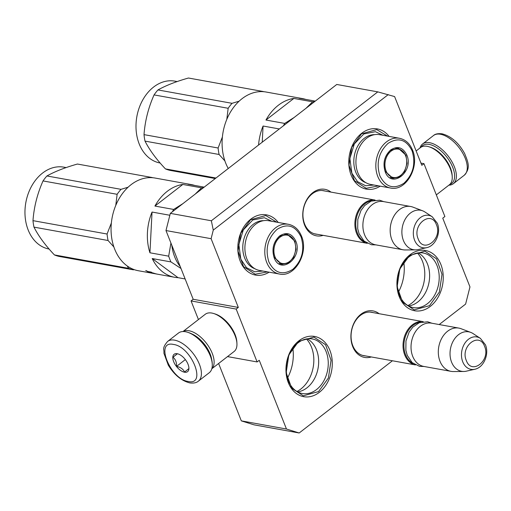 <?xml version="1.0" encoding="UTF-8"?>
<svg xmlns="http://www.w3.org/2000/svg" width="511" height="511" viewBox="0 0 511 511"><rect width="100%" height="100%" fill="white"/><g stroke="black" fill="none" stroke-linecap="round" stroke-linejoin="round"><path stroke-width="0.77" d="M287.463 378.057A37.36 27.939 100.2 0 0 292.848 348.221M398.42 292.126A37.36 27.939 100.2 0 0 403.805 262.29M388.251 94.599L213.279 230.103L211.107 238.694L165.979 230.55L170.329 213.368L336.762 84.468L377.782 91.871L394.607 96.579L421.818 165.309L423.958 163.654L444.889 216.523L442.75 218.178L469.967 286.901L465.617 304.09L439.192 324.549M211.107 238.694L238.318 307.424L236.184 309.078L191.057 300.928L193.19 299.28L238.318 307.424M286.46 429.023L299.184 432.983L254.056 424.839L241.333 420.872L286.46 429.023L259.249 360.293L257.116 361.941L236.184 309.078M392.429 360.766L299.184 432.983M371.299 356.953A23.64 17.681 -79.8 0 1 351.689 343.335A23.64 17.681 -79.8 0 1 360.913 314.265A23.64 17.681 -79.8 0 1 379.111 313.703M323.156 235.36A23.64 17.681 -79.8 0 1 303.54 221.736A23.64 17.681 -79.8 0 1 312.77 192.673A23.64 17.681 -79.8 0 1 330.962 192.104M319.33 392.333A30.609 22.886 -79.8 0 1 288.325 382.675A30.609 22.886 -79.8 0 1 298.922 340.792A30.609 22.886 -79.8 0 1 329.934 350.45A30.609 22.886 -79.8 0 1 319.33 392.333M269.137 272.171A30.609 22.886 -79.8 0 1 239.71 259.818A30.609 22.886 -79.8 0 1 250.78 219.193A30.609 22.886 -79.8 0 1 278.227 222.451M430.288 306.402A30.609 22.886 -79.8 0 1 399.283 296.744A30.609 22.886 -79.8 0 1 409.879 254.861A30.609 22.886 -79.8 0 1 440.891 264.519A30.609 22.886 -79.8 0 1 430.288 306.402M380.222 186.157A30.609 22.886 -79.8 0 1 350.699 173.964A30.609 22.886 -79.8 0 1 361.737 133.262A30.609 22.886 -79.8 0 1 389.095 136.399M377.782 91.871L211.35 220.771L213.279 230.103M170.329 213.368L211.35 220.771M165.979 230.55L193.19 299.28M198.434 319.56L191.057 300.928M257.116 361.941L227.516 356.601M241.333 420.872L218.619 363.493M423.958 163.654L420.949 163.111M373.171 312.63A22.069 16.505 -79.8 0 0 371.689 312.266A22.069 16.505 -79.8 0 0 360.408 315.402A22.069 16.505 100.2 0 0 351.159 338.601A22.069 16.505 100.2 0 0 363.845 355.707A22.069 16.505 100.2 0 0 365.359 355.88M325.028 191.037A22.069 16.505 -79.8 0 0 323.546 190.673A22.069 16.505 -79.8 0 0 312.266 193.81A22.069 16.505 100.2 0 0 303.017 217.009A22.069 16.505 100.2 0 0 315.702 234.108A22.069 16.505 100.2 0 0 317.216 234.287M298.009 342.862A27.741 20.747 100.2 0 0 286.377 372.027A27.741 20.747 100.2 0 0 302.327 393.527A27.741 20.747 100.2 0 0 316.507 389.586A27.741 20.747 -79.8 0 0 328.132 360.421A27.741 20.747 -79.8 0 0 312.183 338.921A27.741 20.747 -79.8 0 0 298.009 342.862M408.966 256.931A27.741 20.747 100.2 0 0 397.334 286.096A27.741 20.747 100.2 0 0 413.284 307.596A27.741 20.747 100.2 0 0 427.464 303.655A27.741 20.747 -79.8 0 0 439.09 274.49A27.741 20.747 -79.8 0 0 423.14 252.99A27.741 20.747 -79.8 0 0 408.966 256.931M297.67 391.899A27.741 20.747 100.2 0 0 306.919 387.855A27.741 20.747 -79.8 0 0 318.672 361.916A27.741 20.747 -79.8 0 0 307.252 338.819M408.628 305.968A27.741 20.747 100.2 0 0 417.87 301.924A27.741 20.747 -79.8 0 0 429.623 275.985A27.741 20.747 -79.8 0 0 418.209 252.888M296.948 391.49A30.609 22.886 100.2 0 0 300.87 389.005A30.609 22.886 -79.8 0 0 306.434 338.953M407.906 305.559A30.609 22.886 100.2 0 0 411.828 303.074A30.609 22.886 -79.8 0 0 417.391 253.022M409.63 255.43L424.871 251.188L436.522 258.796L442.015 274.298L439.358 292.068L429.515 305.655L414.274 309.89L402.623 302.282L397.13 286.78L399.787 269.01L409.63 255.43M318.557 391.586L303.317 395.821L291.666 388.213L286.173 372.711L288.83 354.941L298.673 341.361L313.914 337.119L325.564 344.727L331.058 360.229L328.401 377.999L318.557 391.586M378.657 185.876L366.132 188.291L354.481 180.683L348.987 165.181L351.645 147.411L361.488 133.831L376.728 129.596L387.517 136.118M267.566 271.884L255.174 274.222L243.523 266.614L238.03 251.112L240.687 233.342L250.531 219.762L265.771 215.527L276.668 222.17M367.288 243.319A21.973 16.435 100.2 0 1 356.582 233.323A21.973 16.435 -79.8 0 1 358.435 210.11A21.973 16.435 -79.8 0 1 375.093 200.076L322.026 190.494M364.867 241.748A21.347 15.962 100.2 0 1 357.419 233.067A21.347 15.962 -79.8 0 1 372.276 200.702M402.892 249.751L375.611 244.826A21.973 16.435 100.2 0 1 364.579 234.773A21.973 16.435 -79.8 0 1 366.54 211.369A21.973 16.435 -79.8 0 1 383.422 201.577L410.703 206.501A21.973 16.435 -79.8 0 1 412.901 207.115L422.623 210.807A20.05 14.991 -79.8 0 1 424.903 211.976L432.236 216.766A16.467 12.315 100.2 0 0 417.366 220.695A16.467 12.315 100.2 0 0 414.6 240.221A16.467 12.315 100.2 0 0 426.653 247.663L418.107 249.592A20.05 14.991 100.2 0 1 415.564 249.885L405.166 249.949A21.973 16.435 100.2 0 1 402.892 249.751A21.973 16.435 100.2 0 1 391.86 239.697A21.973 16.435 -79.8 0 1 393.815 216.294A21.973 16.435 -79.8 0 1 410.703 206.501M415.564 249.885A20.05 14.991 100.2 0 1 403.428 240.534A20.05 14.991 -79.8 0 1 405.9 218.05A20.05 14.991 -79.8 0 1 422.623 210.807M362.363 355.343L415.443 364.924A21.973 16.435 100.2 0 1 404.725 354.921A21.973 16.435 -79.8 0 1 406.577 331.709A21.973 16.435 -79.8 0 1 423.236 321.675L370.175 312.087M413.009 363.347A21.347 15.962 100.2 0 1 405.562 354.666A21.347 15.962 -79.8 0 1 420.419 322.3M451.034 371.35L423.753 366.425A21.973 16.435 100.2 0 1 412.722 356.365A21.973 16.435 -79.8 0 1 414.683 332.968A21.973 16.435 -79.8 0 1 431.565 323.176L458.846 328.1A21.973 16.435 -79.8 0 1 461.043 328.707L470.765 332.406A20.05 14.991 -79.8 0 1 473.045 333.568L480.378 338.365A16.467 12.315 100.2 0 0 465.508 342.293A16.467 12.315 100.2 0 0 462.742 361.82A16.467 12.315 100.2 0 0 474.802 369.261L466.256 371.19A20.05 14.991 100.2 0 1 463.707 371.484L453.308 371.548A21.973 16.435 100.2 0 1 451.034 371.35A21.973 16.435 100.2 0 1 440.003 361.29A21.973 16.435 -79.8 0 1 441.964 337.892A21.973 16.435 -79.8 0 1 458.846 328.1M463.707 371.484A20.05 14.991 100.2 0 1 451.571 362.127A20.05 14.991 -79.8 0 1 454.043 339.649A20.05 14.991 -79.8 0 1 470.765 332.406M198.364 381.161L209.248 372.736A25.116 12.826 -127.8 0 0 212.263 364.183L212.199 362.957A23.857 12.187 -127.8 0 0 210.308 355.03A23.857 12.187 -127.8 0 0 188.7 332.61L187.531 332.239A25.116 12.826 -127.8 0 0 185.499 331.735A25.116 12.826 -127.8 0 0 178.492 333.025L167.608 341.45C161.751 348.4 164.338 348.962 163.91 353.229L168.285 365.148C174.257 374.876 181.411 380.791 189.753 382.899C193.612 383.397 196.486 382.822 198.364 381.161A25.116 12.826 -127.8 0 0 196.716 358.779A25.116 12.826 -127.8 0 0 174.615 340.16A25.116 12.826 -127.8 0 0 167.608 341.45M212.263 364.183A25.116 12.826 -127.8 0 0 210.276 355.841A25.116 12.826 -127.8 0 0 187.531 332.239M173.529 344.459C154.552 339.968 170.112 379.264 188.182 381.462C207.153 385.952 191.599 346.656 173.529 344.459M177.189 353.708A10.986 5.615 -127.8 0 0 173.676 361.667A10.986 5.615 -127.8 0 0 184.516 372.212A10.986 5.615 -127.8 0 0 188.904 367.907A10.986 5.615 -127.8 0 0 178.077 353.931A10.986 5.615 -127.8 0 0 177.189 353.708M178.154 353.957L177.304 353.746L172.961 357.215C175.49 359.239 176.704 362.293 176.589 366.368C180.568 367.243 183.219 369.14 184.554 372.059L188.898 368.591L188.898 367.856M176.589 366.368L185.34 359.591M172.961 357.215L177.413 353.765M421.083 147.168A23.857 12.187 52.2 0 1 429.163 144.402A23.857 12.187 52.2 0 1 452.708 167.308A23.857 12.187 52.2 0 1 449.878 184.35M420.029 147.947A25.116 12.826 52.2 0 1 422.597 143.974A25.116 12.826 52.2 0 1 429.598 142.684A25.116 12.826 52.2 0 1 454.381 166.797A25.116 12.826 52.2 0 1 453.353 183.685A25.116 12.826 52.2 0 1 448.862 185.18M416.139 150.962L420.566 147.532A23.544 12.028 52.2 0 1 427.139 146.318A23.544 12.028 52.2 0 1 429.042 146.798L430.505 147.257A21.973 11.223 52.2 0 1 450.408 167.908A21.973 11.223 52.2 0 1 452.146 175.209L452.229 176.742A23.544 12.028 52.2 0 1 449.399 184.758L436.324 194.889M429.042 146.798A23.544 12.028 52.2 0 1 450.37 168.924A23.544 12.028 52.2 0 1 452.229 176.742M211.675 359.38A21.973 11.223 -127.8 0 0 210.149 353.982A21.973 11.223 -127.8 0 0 192.034 334.015M211.835 368.687A23.544 12.028 -127.8 0 0 212.237 353.344A23.544 12.028 -127.8 0 0 189.006 330.738A23.544 12.028 -127.8 0 0 183.059 331.53M211.816 368.763L234.102 351.498A23.544 12.028 -127.8 0 0 236.932 343.481L236.849 341.948A21.973 11.223 -127.8 0 0 235.111 334.648A21.973 11.223 -127.8 0 0 215.208 313.997L213.745 313.537A23.544 12.028 -127.8 0 0 211.841 313.058A23.544 12.028 -127.8 0 0 205.269 314.271L182.983 331.53M236.932 343.481A23.544 12.028 -127.8 0 0 235.073 335.663A23.544 12.028 -127.8 0 0 213.745 313.537M228.257 168.502A47.089 35.214 -79.8 0 1 242.029 98.712A47.089 35.214 -79.8 0 1 266.097 92.025L302.403 98.578A47.089 35.214 -79.8 0 1 305.712 99.396M293.857 98.431L265.956 120.04A47.089 35.214 -79.8 0 1 278.335 105.266A47.089 35.214 -79.8 0 1 293.857 98.431L312.591 101.81L306.006 108.287M314.642 101.6A47.089 35.214 100.2 0 0 312.591 101.81M302.403 98.578A47.089 35.214 -79.8 0 0 299.018 98.189L315.261 101.121M385.173 171.69C382.592 163.066 384.425 155.81 390.679 149.934C397.558 145.641 402.923 147.315 406.788 154.954C414.293 171.709 391.337 189.485 385.173 171.69M385.185 171.287C382.707 163.003 384.47 156.034 390.474 150.387L398.28 148.222L405.945 155.21L407.056 163.36L404.591 171.472L399.302 177.023L392.857 178.275L385.185 171.287M393.125 177.949L391.739 178M397.143 148.094L398.42 148.624M379.865 175.797C385.62 187.179 393.623 189.677 403.882 183.283C413.195 174.519 415.935 163.705 412.09 150.847C406.334 139.465 398.331 136.967 388.073 143.367C378.76 152.125 376.026 162.939 379.865 175.797M399.442 138.27L379.545 134.674A25.269 18.901 100.2 0 0 360.134 145.935A25.269 18.901 100.2 0 0 357.879 172.846A25.269 18.901 100.2 0 0 370.564 184.414L390.461 188.01C405.932 191.721 420.023 166.79 412.524 150.081C409.784 143.482 405.421 139.541 399.442 138.27A25.269 18.901 100.2 0 0 380.024 149.531A25.269 18.901 100.2 0 0 377.776 176.442A25.269 18.901 100.2 0 0 390.461 188.01M258.566 145.028A47.089 35.214 -79.8 0 1 263.076 126.025L279.319 128.957M262.239 142.179L263.076 126.025M265.956 120.04L284.691 123.419A47.089 35.214 100.2 0 0 283.471 125.738M294.144 117.473L284.691 123.419M373.975 185.033L365.665 185.761L357.534 181.648L351.875 173.191L349.875 158.531L354.321 143.942L363.826 133.959L375.425 131.697L382.956 135.294M405.6 155.727A14.378 10.75 -79.8 0 1 401.608 174.551A14.378 10.75 -79.8 0 1 386.054 170.866A14.378 10.75 100.2 0 1 390.64 151.505A14.378 10.75 100.2 0 1 405.185 154.769A14.378 10.75 100.2 0 1 405.6 155.727M401.608 174.551C399.257 177.068 395.987 178.147 391.79 177.802A14.991 11.21 -79.8 0 1 390.302 177.387M405.185 154.769C403.901 151.633 401.212 149.474 397.117 148.299A14.991 11.21 100.2 0 0 395.571 148.164M215.291 178.543L170.342 170.431A47.089 35.214 -79.8 0 1 165.449 168.905C156.289 159.215 149.48 149.953 145.009 141.113A47.089 35.214 -79.8 0 1 144.421 137.906A47.089 35.214 -79.8 0 1 144.013 134.629L218.108 148.005L222.394 136.967M224.917 160.952L219.104 154.488A47.089 35.214 -79.8 0 1 218.516 151.282A47.089 35.214 -79.8 0 1 218.108 148.005M160.135 163.015L160.09 163.009A41.595 31.107 -79.8 0 1 136.584 134.157A41.595 31.107 -79.8 0 1 174.871 81.14L177.17 81.556M262.149 91.616L262.545 91.392A47.089 35.214 -79.8 0 1 263.963 91.731M165.449 168.905L215.961 178.026M145.009 141.113L219.104 154.488M226.807 119.376L228.162 108.281A47.089 35.214 -79.8 0 1 232.051 103.318L239.135 101.178M144.013 134.629C145.015 120.96 148.369 107.719 154.066 94.905A47.089 35.214 -79.8 0 1 157.956 89.942L232.051 103.318M157.956 89.942C165.775 85.548 175.944 81.568 188.45 78.017L262.545 91.392M154.066 94.905L228.162 108.281M174.641 277.281A47.089 35.214 -79.8 0 1 152.221 258.54L178.026 277.671A47.089 35.214 -79.8 0 1 174.641 277.281L154.475 273.64A47.089 35.214 -79.8 0 1 154.143 273.577A47.089 35.214 -79.8 0 1 153.715 273.506L138.334 270.728A47.089 35.214 -79.8 0 1 111.264 234.236A47.089 35.214 -79.8 0 1 131.001 184.733A47.089 35.214 -79.8 0 1 155.063 178.045L191.37 184.599A47.089 35.214 -79.8 0 1 194.678 185.423M182.823 184.452L154.922 206.061A47.089 35.214 -79.8 0 1 167.301 191.293A47.089 35.214 -79.8 0 1 182.823 184.452L201.564 187.831L195.234 194.078M203.57 187.62A47.089 35.214 100.2 0 0 201.564 187.831M191.37 184.599A47.089 35.214 -79.8 0 0 187.984 184.209L204.196 187.141M171.798 245.248A42.381 31.695 100.2 0 0 174.711 256.95A42.381 31.695 100.2 0 0 180.255 266.608M152.221 258.54L170.955 261.919A47.089 35.214 -79.8 0 1 169.735 259.109A47.089 35.214 -79.8 0 1 168.681 256.171L149.94 252.785A47.089 35.214 -79.8 0 1 152.042 212.046L169.85 215.265M170.955 261.919L181.003 268.499M274.139 257.716C271.558 249.087 273.391 241.831 279.645 235.954C286.524 231.662 291.89 233.335 295.754 240.975C303.259 257.729 280.309 275.506 274.139 257.716M274.151 257.308C271.68 249.023 273.442 242.054 279.44 236.408L287.246 234.242L294.917 241.23L296.029 249.381L293.557 257.493L288.268 263.044L281.823 264.302L274.151 257.308M282.098 263.97L280.705 264.021M286.109 234.115L287.386 234.645M268.837 261.824C274.592 273.206 282.596 275.697 292.848 269.303C302.161 260.54 304.901 249.732 301.056 236.868C295.301 225.485 287.297 222.994 277.045 229.388C267.726 238.145 264.992 248.959 268.837 261.824M288.408 224.291L268.518 220.701A25.269 18.901 100.2 0 0 249.1 231.962A25.269 18.901 100.2 0 0 246.851 258.873A25.269 18.901 100.2 0 0 259.537 270.44L279.428 274.03C294.898 277.748 308.995 252.811 301.49 236.108C298.75 229.503 294.393 225.562 288.408 224.291A25.269 18.901 100.2 0 0 268.99 235.552A25.269 18.901 100.2 0 0 266.742 262.462A25.269 18.901 100.2 0 0 279.428 274.03M146.772 270.894A47.089 35.214 -79.8 0 1 146.536 270.926L145.782 270.651L146.516 270.919M149.94 252.785L152.042 212.046M154.922 206.061L173.657 209.44A47.089 35.214 100.2 0 0 172.469 211.707M182.797 203.71L173.657 209.44M170.93 243.044L168.681 256.171M178.026 277.671L185.148 278.955M150.515 271.973L151.895 272.452A47.089 35.214 -79.8 0 1 151.039 272.069L147.385 271.405M154.156 273.513L157.062 274.1A47.089 35.214 -79.8 0 1 153.472 273.078L151.345 272.631A47.089 35.214 -79.8 0 1 150.489 272.286L150.445 272.197M157.19 274.126L155.012 273.711M153.715 273.506A47.089 35.214 -79.8 0 1 150.464 272.702L151.224 272.836A47.089 35.214 -79.8 0 0 153.089 273.353L153.996 273.474M153.99 273.526A47.089 35.214 -79.8 0 1 152.399 273.104L153.159 273.238A47.089 35.214 -79.8 0 0 154.744 273.66L155.619 273.755M155.612 273.807A47.089 35.214 -79.8 0 1 153.185 273.11L153.217 273.002M153.185 273.11L149.8 272.344M149.768 272.472A47.089 35.214 -79.8 0 1 147.353 271.507M149.372 271.999A47.089 35.214 -79.8 0 0 150.585 272.491L149.825 272.357A47.089 35.214 -79.8 0 1 148.752 271.922L149.442 271.782M147.123 271.143L145.782 270.536L146.983 271.009M262.941 271.054L254.631 271.782L246.5 267.668L240.841 259.211L238.841 244.558L243.287 229.963L252.792 219.979L264.391 217.724L271.922 221.314M294.572 241.748A14.378 10.75 -79.8 0 1 290.58 260.572A14.378 10.75 -79.8 0 1 275.02 256.886A14.378 10.75 100.2 0 1 279.613 237.526A14.378 10.75 100.2 0 1 294.151 240.796A14.378 10.75 100.2 0 1 294.572 241.748M290.58 260.572C288.223 263.088 284.953 264.174 280.756 263.823A14.991 11.21 -79.8 0 1 279.268 263.408M294.151 240.796C292.873 237.653 290.184 235.494 286.083 234.319A14.991 11.21 100.2 0 0 284.538 234.185M134.157 269.616L133.403 269.827L59.308 256.452A47.089 35.214 -79.8 0 1 54.422 254.925C45.262 245.242 38.446 235.973 33.975 227.133A47.089 35.214 -79.8 0 1 33.387 223.927A47.089 35.214 -79.8 0 1 32.979 220.65L107.074 234.025L111.36 222.988M113.883 246.973L108.07 240.509A47.089 35.214 -79.8 0 1 107.482 237.302A47.089 35.214 -79.8 0 1 107.074 234.025M49.101 249.036L49.056 249.029A41.595 31.107 -79.8 0 1 25.55 220.177A41.595 31.107 -79.8 0 1 63.837 167.161L66.136 167.576M151.115 177.636L151.518 177.413A47.089 35.214 -79.8 0 1 152.93 177.751M133.403 269.827A47.089 35.214 -79.8 0 1 128.517 268.307L127.309 266.027M54.422 254.925L128.517 268.307M33.975 227.133L108.07 240.509M115.773 205.396L117.128 194.301A47.089 35.214 -79.8 0 1 121.024 189.338L128.101 187.198M32.979 220.65C33.988 206.981 37.335 193.746 43.033 180.926A47.089 35.214 -79.8 0 1 46.929 175.963L121.024 189.338M46.929 175.963C54.747 171.568 64.91 167.589 77.423 164.037L151.518 177.413M43.033 180.926L117.128 194.301M436.439 224.757C431.233 209.727 411.828 224.757 418.177 238.899C423.383 253.935 442.788 238.905 436.439 224.757M484.581 346.356C479.375 331.326 459.977 346.349 466.319 360.498C471.525 375.528 490.93 360.504 484.581 346.356M422.597 143.974L433.475 135.549A25.116 12.826 52.2 0 1 440.482 134.259A25.116 12.826 52.2 0 1 462.583 152.872A25.116 12.826 52.2 0 1 464.231 175.26L453.353 183.685M374.608 134.649A24.592 18.39 100.2 0 0 357.227 147.072A24.592 18.39 100.2 0 0 355.707 172.015A24.592 18.39 -79.8 0 0 365.933 182.714M263.574 220.669A24.592 18.39 100.2 0 0 246.193 233.093A24.592 18.39 100.2 0 0 244.673 258.036A24.592 18.39 -79.8 0 0 254.9 268.735M314.22 233.744L367.3 243.325M426.653 247.663C435.704 245.925 441.255 232.435 437.307 223.23L432.236 216.766M474.802 369.261C483.847 367.518 489.397 354.034 485.45 344.829L480.378 338.365M433.475 135.549C435.161 133.939 438.029 133.358 442.085 133.812C451.226 136.239 458.757 142.85 464.684 153.632C467.891 161.859 471.027 167.864 464.231 175.26M383.735 201.634L379.539 200.191L371.139 201.117L364.688 205.524L360.977 210.487L357.821 219.334L357.706 228.666L359.092 233.751L364.024 241.032L371.414 244.756L375.93 244.884M431.878 323.227L427.688 321.789L419.282 322.709L412.831 327.123L409.126 332.086L405.964 340.933L405.855 350.259L407.235 355.349L412.166 362.631L419.557 366.349L424.073 366.483"/></g></svg>
